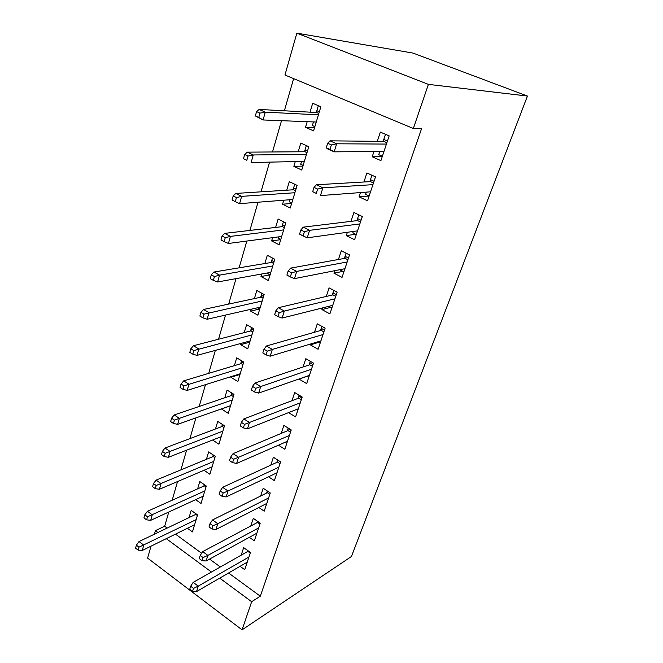 <?xml version="1.0" encoding="UTF-8"?>
<svg xmlns="http://www.w3.org/2000/svg" width="663" height="663" viewBox="0 0 663 663"><rect width="100%" height="100%" fill="white"/><g stroke="black" fill="none" stroke-linecap="round" stroke-linejoin="round"><path stroke-width="0.99" d="M293.626 78.624L284.369 110.787M281.51 120.683L272.501 151.968M269.576 162.128L261.015 191.831M258.023 202.223L249.893 230.434M246.835 241.042L239.119 267.827M236.003 278.642L228.677 304.085M225.511 315.074L218.55 339.241M215.334 350.404L208.721 373.352M205.464 384.664L199.182 406.469M195.883 417.914L189.916 438.624M186.585 450.194L180.916 469.868M177.551 481.545L172.173 500.225M168.775 512.01L164.673 526.24L155.415 530.64L157.935 532.497M284.949 75.01L296.85 33.15L413.082 53.098L527.441 96.052L351.44 556.506L242.061 629.85L251.667 601.731L260.31 596.194L421.544 128.771L413.339 128.489L284.949 75.01M242.061 629.85L147.609 558.105L151.007 546.171M154.413 534.187L155.415 530.64M302.933 166.098L293.85 166.363L301.74 170.051L308.792 146.689L300.803 143.075L298.201 151.794M293.85 166.363L295.284 161.573M369.051 196.016L359.048 196.836L367.542 200.806L375.515 176.855L366.896 172.96L363.921 182.002M359.048 196.836L360.448 192.577M280.706 239.683L271.598 240.918L279.148 244.829L285.786 222.876L278.137 219.03L275.626 227.426M271.598 240.918L272.576 237.669M342.879 271.382L333.937 273.173L342.05 277.374L349.525 254.915L341.296 250.78L338.428 259.498M333.937 273.173L334.749 270.703M259.457 309.074L250.655 311.104L257.89 315.198L264.139 294.529L256.813 290.485L254.393 298.582M250.655 311.104L251.219 309.215M318.696 342.348L310.35 344.876L318.107 349.268L325.135 328.168L317.27 323.826L314.502 332.254M310.35 344.876L310.649 343.973M239.252 374.661L230.906 377.288L237.851 381.54L243.744 362.039L236.716 357.838L234.379 365.653M230.906 377.288L231.105 376.617M288.579 412.61L295.59 416.903L302.204 397.038L294.679 392.529L291.993 400.684M212.591 440.033L218.931 444.193L224.492 425.77L217.737 421.419L215.483 428.978M268.523 476.805L274.366 480.65L280.606 461.912L273.388 457.263L270.786 465.153M195.618 499.662L201.03 503.457L206.292 486.02L199.795 481.545L197.615 488.855M249.338 537.328L254.335 540.826L260.228 523.132L253.291 518.358L250.771 526.008M164.673 526.24L167.175 528.071M175.471 534.138L201.627 553.265M209.583 559.091L220.348 566.964M228.578 572.989L260.31 596.194M240.072 566.31L244.73 569.674L250.457 552.461L243.661 547.638L241.183 555.171M187.405 528.262L192.436 531.9L197.557 514.927L191.184 510.394L189.038 517.596M258.819 507.502L264.206 511.165L270.272 492.957L263.194 488.241L260.642 496.015M204.022 470.266L209.856 474.236L215.268 456.31L208.638 451.893L206.425 459.326M278.443 445.188L284.825 449.241L291.248 429.955L283.872 425.373L281.236 433.387M229.613 406.096L221.45 408.988L228.254 413.314L233.981 394.361L227.094 390.076L224.798 397.759M307.218 376.277L299.088 379.12L306.679 383.595L313.5 363.125L305.8 358.7L303.082 366.987M249.189 342.332L240.636 344.677L247.73 348.854L253.788 328.782L246.611 324.655L244.241 332.602M240.636 344.677L241.017 343.409M330.572 307.392L321.961 309.58L329.892 313.881L337.144 292.118L329.097 287.875L326.279 296.444M321.961 309.58L322.508 307.914M268.043 272.841L267.802 273.628L270.081 274.855L260.973 276.537L268.366 280.54L274.797 259.241L267.313 255.296L264.852 263.534M260.973 276.537L261.736 273.985M355.683 234.263L346.285 235.614L354.589 239.708L362.313 216.519L353.893 212.5L350.976 221.376M346.285 235.614L347.387 232.274M291.654 203.45L282.554 204.212L290.27 208.016L297.107 185.375L289.292 181.645L286.739 190.198M282.554 204.212L283.747 200.218M382.253 156.617L372.216 156.783L380.918 160.628L389.164 135.874L380.33 132.111L377.305 141.318M372.216 156.783L373.94 151.545M314.569 127.586L305.51 127.313L313.574 130.876L320.859 106.768L318.373 105.707M305.51 127.313L307.184 121.685M310.027 112.163L312.679 103.279L320.859 106.768M296.85 33.15L428.406 84.375L413.339 128.489M428.406 84.375L527.441 96.052M166.272 538.663L211.431 572.012M219.718 578.136L251.667 601.731M247.631 550.456L247.191 551.765M250.258 553.075L247.871 551.384L193.182 582.338L198.237 586.15L248.948 557.003M193.497 588.371L190.679 586.249L189.742 589.274L192.552 591.404L193.497 588.371L198.237 586.15L196.538 591.595L247.233 562.158M193.182 582.338L190.679 586.249M192.552 591.404L196.538 591.595M247.921 550.663L247.871 551.384M195.287 514.596L195.602 513.535M136.387 545.16L135.559 548.144L138.186 550.141L139.015 547.149L136.387 545.16L139.031 541.555L143.755 545.119L142.255 550.481L194.599 524.723M139.015 547.149L196.14 519.643M197.383 515.524L195.759 514.372L195.825 513.692M139.031 541.555L195.759 514.372M142.255 550.481L138.186 550.141M257.335 521.143L256.788 522.8M259.896 524.118L257.468 522.444L202.704 551.616L207.867 555.387L258.636 527.897M203.077 557.55L200.209 555.445L199.24 558.561L202.107 560.674L203.077 557.55L207.867 555.387L206.11 560.989L256.871 533.201M202.704 551.616L200.209 555.445M202.107 560.674L206.11 560.989M257.542 521.284L257.468 522.444M267.322 491.001L266.659 493.023M269.808 494.341L267.33 492.684L212.516 519.949L217.787 523.679L268.606 497.963M212.956 525.776L210.022 523.695L209.027 526.911L211.953 528.999L212.956 525.776L217.787 523.679L215.981 529.455L266.791 503.416M212.516 519.949L210.022 523.695M211.953 528.999L215.981 529.455M267.429 491.068L267.33 492.684M203.873 486.054L204.295 484.645M144.799 514.803L143.946 517.878L146.622 519.85L147.484 516.775L144.799 514.803L147.451 511.281L152.266 514.795L150.716 520.322L203.226 496.164M147.484 516.775L204.809 490.943M206.002 486.982L204.345 485.846L204.453 484.744M147.451 511.281L204.345 485.846M150.716 520.322L146.622 519.85M212.699 456.732L213.237 454.959M153.46 483.559L152.581 486.725L155.316 488.664L156.195 485.498L153.46 483.559L156.112 480.111L161.026 483.584L159.435 489.269L212.094 466.827M156.195 485.498L213.71 461.456M214.862 457.661L213.171 456.542L213.312 455.009M156.112 480.111L213.171 456.542M159.435 489.269L155.316 488.664M276.189 473.158L276.744 473.523M276.803 462.384L277.59 459.998L280.598 461.937M280.01 463.71L277.482 462.078L222.627 487.313L228.022 490.985L278.858 467.175M223.141 493.023L220.149 490.968L219.121 494.283L222.113 496.338L223.141 493.023L228.022 490.985L226.158 496.943L276.985 472.777M222.627 487.313L220.149 490.968M222.113 496.338L226.158 496.943M277.59 459.998L277.482 462.078M286.242 441.79L287.12 442.345M288.181 428.049L288.024 428.513L291.09 430.42M290.502 432.185L287.924 430.577L288.024 428.513L287.245 430.859M287.924 430.577L233.061 453.641L238.572 457.263L289.408 435.475M233.649 459.227L230.583 457.205L229.531 460.628L232.589 462.658L233.649 459.227L238.572 457.263L236.65 463.412L287.485 441.251M233.061 453.641L230.583 457.205M232.589 462.658L236.65 463.412M221.044 437.182L220.605 436.9M221.765 426.599L222.42 424.436M223.961 427.536L222.238 426.425L222.412 424.453L224.484 425.787M162.385 451.37L161.482 454.636L164.267 456.55L165.178 453.285L162.385 451.37L165.029 448.014L170.051 451.445L168.41 457.296L221.202 436.668M165.178 453.285L222.867 431.149M165.029 448.014L222.238 426.425M168.41 457.296L164.267 456.55M230.301 406.535L229.506 406.029M231.089 395.62L231.868 393.043M233.318 396.549L231.569 395.463L231.727 393.499L233.84 394.816M171.576 418.212L170.64 421.569L173.491 423.458L174.427 420.093L171.576 418.212L174.22 414.947L179.35 418.32L177.651 424.353L230.567 405.657M174.427 420.093L232.282 399.98M174.22 414.947L231.569 395.463M177.651 424.353L173.491 423.458M296.535 409.477L297.811 410.248M299.071 395.165L298.764 396.093L301.897 397.974M301.309 399.739L298.673 398.156L298.764 396.093L297.994 398.413M298.673 398.156L243.827 418.908L249.462 422.472L300.273 402.839M244.498 424.353L241.365 422.356L240.271 425.895L243.396 427.892L244.498 424.353L249.462 422.472L247.473 428.812L298.3 408.781M243.827 418.908L241.365 422.356M243.396 427.892L247.473 428.812M239.824 375.009L238.597 374.264M240.677 363.755L241.589 360.755M242.94 364.691L241.158 363.614L241.307 361.666L243.47 362.959M181.049 384.026L180.087 387.49L182.996 389.347L183.958 385.874L181.049 384.026L183.692 380.869L188.93 384.175L187.181 390.399L240.205 373.758M183.958 385.874L241.97 367.924M183.692 380.869L241.158 363.614M187.181 390.399L182.996 389.347M307.044 376.17L308.809 377.206M310.292 361.285L309.82 362.711L313.019 364.559M312.439 366.316L309.745 364.758L309.82 362.711L309.066 364.99M309.745 364.758L254.94 383.04L260.7 386.537L311.469 369.208M255.694 388.336L252.487 386.38L251.36 390.026L254.559 391.99L255.694 388.336L260.7 386.537L258.653 393.093L309.43 375.341M254.94 383.04L252.487 386.38M254.559 391.99L258.653 393.093M249.619 342.589L247.854 341.553M250.548 330.978L251.592 327.514M252.843 331.906L251.02 330.854L251.169 328.914L253.365 330.182M190.82 348.763L189.833 352.343L192.8 354.158L193.795 350.578L190.82 348.763L193.463 345.721L198.809 348.97L197.01 355.385L250.117 340.931M193.795 350.578L251.932 334.923M193.463 345.721L251.02 330.854M197.01 355.385L192.8 354.158M317.768 341.826L320.146 343.161M321.862 326.362L321.215 328.318L324.489 330.124M323.9 331.881L321.149 330.356L321.215 328.318L320.478 330.547M321.149 330.356L266.418 345.995L272.319 349.426L323.005 334.558M267.264 351.125L263.982 349.21L262.813 352.981L266.087 354.904L267.264 351.125L272.319 349.426L270.197 356.197L320.909 340.873M266.418 345.995L263.982 349.21M266.087 354.904L270.197 356.197M259.705 309.215L257.526 307.781M260.7 297.231L261.885 293.286M263.037 298.159L261.181 297.132L261.313 295.209L263.559 296.444M200.906 312.381L199.878 316.077L202.919 317.85L203.947 314.163L200.906 312.381L203.541 309.464L209.011 312.638L207.154 319.259L260.327 307.143M203.947 314.163L262.2 300.952M203.541 309.464L261.181 297.132M207.154 319.259L202.919 317.85M328.657 306.364L331.831 308.071M333.796 290.353L332.959 292.864L336.298 294.637M335.718 296.378L332.909 294.886L332.959 292.864L332.238 295.043M332.909 294.886L278.286 307.715L284.319 311.063L334.906 298.831M279.222 312.663L275.858 310.79L274.656 314.693L278.012 316.566L279.222 312.663L284.319 311.063L282.131 318.058L332.735 305.345M278.286 307.715L275.858 310.79M278.012 316.566L282.131 318.058M271.159 262.482L272.501 258.031M273.537 263.418L271.631 262.407L271.755 260.493L274.051 261.711M211.315 274.822L210.254 278.634L213.362 280.374L214.422 276.562L211.315 274.822L213.95 272.029L219.536 275.128L217.613 281.974L270.844 272.336M214.422 276.562L219.536 275.128L272.766 265.962M213.95 272.029L271.631 262.407M217.613 281.974L213.362 280.374M340.691 269.526L340.484 270.148L343.873 271.888M346.103 253.191L345.067 256.308L348.489 258.031M347.909 259.772L345.033 258.313L345.067 256.308L344.362 258.437M345.033 258.313L290.551 268.125L296.734 271.391L347.18 261.976M291.596 272.883L288.148 271.059L286.905 275.095L290.336 276.927L291.596 272.883L296.734 271.391L294.471 278.626L344.942 268.689M290.551 268.125L288.148 271.059M290.336 276.927L294.471 278.626M280.772 239.467L278.443 238.274L278.874 236.84M281.932 226.688L283.433 221.691M284.352 227.616L282.405 226.63L282.521 224.74L284.866 225.917M222.064 236.028L220.978 239.965L224.152 241.655L225.246 237.719L222.064 236.028L224.691 233.376L230.409 236.393L228.428 243.462L281.676 236.476M225.246 237.719L230.409 236.393L283.656 229.904M224.691 233.376L282.405 226.63M228.428 243.462L224.152 241.655M353.304 231.453L352.832 232.87L356.304 234.569M358.807 214.845L357.564 218.591L361.062 220.265M360.49 221.989L357.548 220.572L357.564 218.591L356.885 220.655M357.548 220.572L303.24 227.16L309.58 230.334L359.843 223.937M304.392 231.719L300.861 229.945L299.577 234.114L303.09 235.895L304.392 231.719L309.58 230.334L307.234 237.826L357.531 230.873M303.24 227.16L300.861 229.945M303.09 235.895L307.234 237.826M291.786 203.002L289.408 201.834L290.046 199.729M293.038 189.792L294.712 184.231M295.499 190.72L293.51 189.767L293.61 187.886L296.005 189.038M233.177 195.941L232.05 200.011L235.299 201.651L236.434 197.574L233.177 195.941L235.788 193.43L241.647 196.364L239.592 203.665L292.839 199.505M236.434 197.574L241.647 196.364L294.886 192.734M235.788 193.43L293.51 189.767M239.592 203.665L235.299 201.651M366.332 192.137L365.578 194.4L369.125 196.049M371.926 175.239L370.468 179.648L374.04 181.281M373.476 182.996L370.46 181.621L370.468 179.648L369.797 181.654M370.46 181.621L316.384 184.762L322.881 187.828L372.921 184.654M317.652 189.088L314.03 187.364L312.696 191.69L316.301 193.414L317.652 189.088L322.881 187.828L320.453 195.593L370.534 191.814M316.301 193.414L312.696 191.69M316.384 184.762L314.03 187.364M303.14 165.402L300.712 164.275L301.566 161.441M304.483 151.752L306.339 145.587M306.986 152.672L304.955 151.744L305.046 149.888L307.491 151.007M244.664 154.479L243.503 158.689L246.827 160.28L248.003 156.062L244.664 154.479L247.266 152.142L253.266 154.968L251.144 162.526L304.358 161.382M246.827 160.28L243.503 158.689M248.003 156.062L253.266 154.968L306.472 154.388M247.266 152.142L304.955 151.744M379.791 151.504L378.739 154.67L382.369 156.269M387.449 141.012L383.786 139.437L385.485 134.316L389.156 135.882M386.885 142.711L383.802 141.385L383.786 139.437L383.139 141.376M383.802 141.385L329.992 140.838L336.663 143.796L386.43 144.07M331.384 144.915L327.671 143.258L326.287 147.741L329.992 149.399L331.384 144.915L336.663 143.796L334.144 151.835L383.968 151.471M329.992 149.399L334.144 151.835L327.505 148.86L326.287 147.741M329.992 140.838L327.671 143.258M314.859 126.625L312.372 125.539L313.458 121.934M316.301 112.503L318.339 105.707M318.845 113.423L316.765 112.528L316.839 110.696L319.342 111.765M256.556 111.591L255.346 115.95L258.761 117.475L259.971 113.116L256.556 111.591L259.142 109.428L265.283 112.146L263.087 119.962L316.243 122.042M258.761 117.475L263.087 119.962L255.346 115.95M259.971 113.116L265.283 112.146L318.422 114.832M259.142 109.428L316.765 112.528"/></g></svg>
